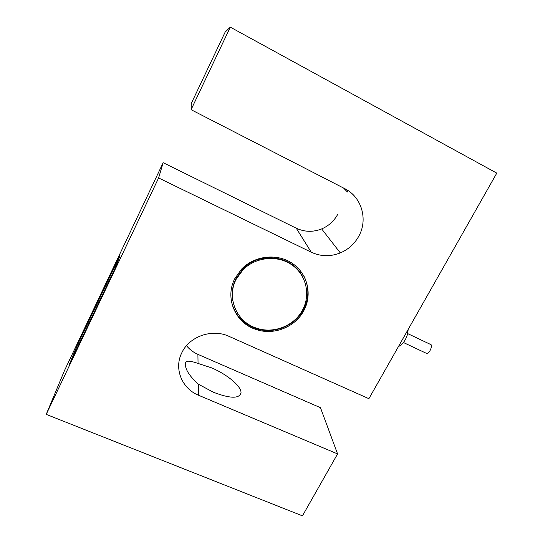 <?xml version="1.0" encoding="UTF-8"?>
<svg xmlns="http://www.w3.org/2000/svg" width="543" height="543" viewBox="0 0 543 543"><rect width="100%" height="100%" fill="white"/><g stroke="black" fill="none" stroke-linecap="round" stroke-linejoin="round"><path stroke-width="0.81" d="M302.594 309.938C310.793 294.774 306.313 274.907 291.964 264.943C277.711 254.857 256.038 256.798 243.318 269.457L236.273 279.054C226.132 297.842 236.728 322.257 256.791 328.223C273.781 334.054 294.435 325.8 302.594 309.938M302.851 277.208C293.227 255.821 260.138 250.832 243.135 268.71L236.117 278.267C232.56 285.408 231.447 292.792 232.764 300.428M234.915 278.423C224.571 297.659 235.024 322.623 255.353 329.234C273.163 335.866 295.263 327.341 303.89 310.535C312.503 294.632 307.671 273.747 292.453 263.464C277.344 253.052 254.531 255.522 241.533 269.152L234.915 278.423M231.243 300.442C234.121 313.935 242.083 323.214 255.129 328.291C272.878 334.902 294.897 326.404 303.496 309.659C309.103 298.562 309.293 287.444 304.066 276.312M198.405 384.2C189.202 375.919 184.864 368.928 185.401 363.213C185.53 360.45 189.745 360.525 198.052 363.437L211.777 367.93C227.463 374.575 241.845 386.684 240.99 393.01C239.158 398.847 229.92 398.576 213.284 392.195L198.405 384.2L198.595 395.27L337.576 453.914L302.451 515.85L46.216 414.384L64.563 370.414L163.158 162.696L158.617 177.955L46.216 414.384M346.746 189.765C347.859 191.428 348.056 192.154 347.35 191.951L343.536 188.034M158.617 177.955L311.268 252.224C320.723 256.581 330.395 256.812 340.291 252.916C348.355 249.468 354.525 243.888 358.801 236.191C368.154 219.684 361.76 196.987 344.805 188.686L191.075 109.679L230.307 27.15L496.784 173.129L368.894 398.684L229.051 336.368C212.123 328.345 189.012 336.484 181.647 353.113C173.821 368.887 182.054 388.7 198.595 395.27M191.075 109.679L191.319 103.374L225.169 32.057L230.307 27.15M163.158 162.696L296.247 228.203C304.548 232.071 313.019 232.309 321.673 228.915C328.719 225.895 334.088 221.008 337.78 214.234M186.493 345.681C189.548 349.461 193.342 352.353 197.896 354.355L320.472 407.698L337.576 453.914M233.843 285.095L233.565 284.729M233.958 284.715L233.673 284.349M430.226 344.289L431.115 344.71C431.739 346.074 431.366 348.056 429.995 350.676C428.332 353.262 427.008 354.09 426.017 353.154L403.401 342.511M69.28 364.577L114.844 268.765L119.942 255.577L76.855 346.251L69.28 364.577M69.273 364.631L115.13 268.894L119.942 255.577M197.896 354.355L198.052 363.437M296.247 228.203L311.268 252.224M243.318 269.457L243.135 268.71M255.129 328.291L255.353 329.234M321.673 228.915L340.291 252.916M347.35 191.951L347.669 191.34M240.99 393.01L239.619 395.603M431.115 344.71L407.684 333.599M408.234 329.296L407.311 334.916M407.209 335.214C405.221 340.95 402.302 344.73 398.44 346.563"/></g></svg>
